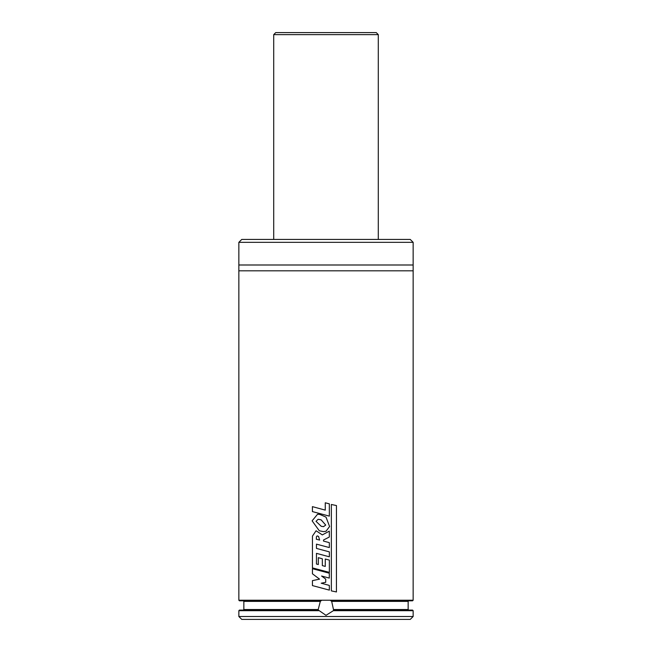 <?xml version="1.0" encoding="UTF-8"?>
<svg xmlns="http://www.w3.org/2000/svg" width="652" height="652" viewBox="0 0 652 652"><rect width="100%" height="100%" fill="white"/><g stroke="black" fill="none" stroke-linecap="round" stroke-linejoin="round"><path stroke-width="0.98" d="M410.247 619.4L241.753 619.4L238.852 616.499L413.148 616.499L410.247 619.4M413.148 610.688L412.569 610.101L333.596 610.101L333.351 610.688L413.148 610.688L413.148 616.499M333.351 610.688L326 615.333L318.404 610.101L239.431 610.101L279.692 610.101L243.269 610.101L243.848 609.522L318.209 609.522L320.311 601.388L320.971 600.81L239.431 600.81L238.852 600.231L330.189 600.231L331.689 601.388L333.596 610.101M318.404 610.101L290.148 610.101L318.404 610.101L318.209 609.522M413.148 270.808L413.148 264.997L238.852 264.997L238.852 270.808L413.148 270.808L413.148 600.231L412.569 600.81L331.029 600.81M320.971 600.81L321.811 600.231A8.134 8.134 0 0 0 320.311 601.388L243.848 601.388L243.848 609.522M413.148 242.34L238.852 242.34L241.753 239.431L410.247 239.431L413.148 242.34L413.148 264.997M333.522 610.28A8.134 8.134 0 0 0 333.791 609.522L408.152 609.522L408.731 610.101M408.152 609.522L408.152 601.388L331.689 601.388A8.134 8.134 0 0 0 330.931 600.728M318.339 609.93A8.134 8.134 0 0 0 318.649 610.688L238.852 610.688L238.852 616.499M325.723 582.309L321.208 583.206L329.333 585.414L329.333 590.117L312.438 585.586L312.438 580.639L319.553 579.139L312.438 573.793L312.438 568.699L329.301 573.206L329.301 578.096L321.591 576.018L325.723 579.106L325.723 582.309M316.342 539.253L316.416 536.775L317.165 535.895L318.575 536.425L319.619 540.06L316.318 539.253M325.275 559.041L329.35 560.101L329.35 572.391L312.438 567.892L312.455 536.083L316.081 530.761L322.316 534.901L329.317 531.144L329.317 537.028L323.498 540.011L323.514 541.078L329.333 542.643L329.333 547.566L316.464 544.143L316.464 548.413L329.35 551.869L329.35 556.808L316.464 553.352L316.464 564.029L318.323 564.534L318.323 557.672L322.332 558.78L322.332 565.602L325.275 566.409L325.275 559.041L326 559.229M325.723 525.056L323.531 526.645L321.24 526.303L316.008 521.339L318.152 519.285L321.143 519.856L325.723 525.056M319.284 530.761L312.112 520.834L317.573 514.224L319.887 514.461L326 517.109L329.602 526.506L326 531.241L323.457 531.649L319.284 530.761M325.267 502.79L329.333 503.849L329.333 516.123L326 515.235L312.406 511.584L312.406 506.637L325.267 510.125L325.267 502.79L326 502.985M336.456 591.951L331.355 590.883L331.355 504.477L336.456 505.569L336.432 591.951M273.71 34.637L378.29 34.637L376.253 32.6L275.747 32.6L273.71 34.637L273.71 239.431M413.148 600.231L330.189 600.231M238.852 610.688L239.431 610.101M243.848 601.388L243.269 600.81M408.152 601.388L408.731 600.81M238.852 270.808L238.852 600.231M238.852 242.34L238.852 264.997M378.29 34.637L378.29 239.431"/></g></svg>
